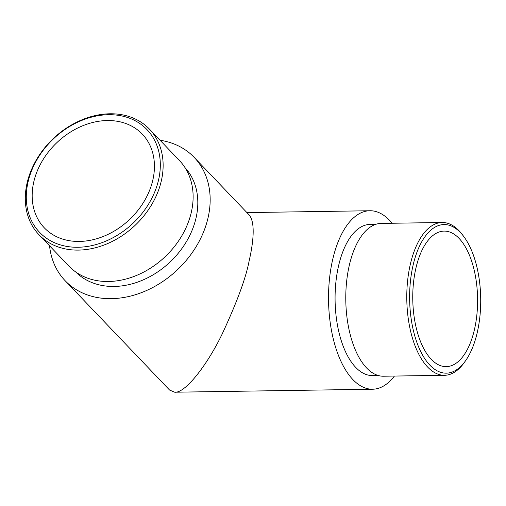<?xml version="1.0" encoding="UTF-8"?>
<svg xmlns="http://www.w3.org/2000/svg" width="506" height="506" viewBox="0 0 506 506"><rect width="100%" height="100%" fill="white"/><g stroke="black" fill="none" stroke-linecap="round" stroke-linejoin="round"><path stroke-width="0.76" d="M33.782 181.882A67.779 52.896 -43.7 0 0 44.288 227.808A67.779 52.896 -43.7 0 0 129.84 219.237A67.779 52.896 -43.7 0 0 142.319 134.166A67.779 52.896 -43.7 0 0 80.852 126.557A67.779 52.896 -43.7 0 0 33.782 181.882M394.433 376.053A89.252 42.687 -90.9 0 1 372.574 389.228A89.252 42.687 -90.9 0 1 328.546 300.627A89.252 42.687 -90.9 0 1 369.886 210.743A89.252 42.687 -90.9 0 1 392.131 223.247M375.768 224.341L370.088 224.424A75.571 36.141 89.1 0 0 335.092 300.532A75.571 36.141 89.1 0 0 372.365 375.547L378.045 375.458M160.06 140.244A89.252 69.657 136.3 0 1 194.209 157.404A89.252 69.657 136.3 0 1 177.783 269.426A89.252 69.657 136.3 0 1 65.129 280.703A89.252 69.657 136.3 0 1 49.55 245.808M75.71 271.962A75.571 58.974 -43.7 0 0 170.402 261.703A75.571 58.974 -43.7 0 0 184.987 167.581M169.592 390.069L174.709 392.213C184.987 393.428 206.777 365.749 221.913 334.561C236.903 302.392 245.979 277.838 249.135 260.894C252.911 244.619 255.973 222.596 249.015 214.784L194.209 157.404M415.894 268.224A67.779 32.416 89.1 0 0 446.191 366.641A67.779 32.416 89.1 0 0 477.582 298.382A67.779 32.416 89.1 0 0 444.142 231.097A67.779 32.416 89.1 0 0 415.894 268.224M28.051 181.97A74.306 57.994 -43.7 0 0 112.68 237.89A74.306 57.994 -43.7 0 0 139.182 123.103A74.306 57.994 -43.7 0 0 28.051 181.97M38.956 234.721L68.961 266.124A76.412 59.632 -43.7 0 0 165.405 256.466A76.412 59.632 -43.7 0 0 179.466 160.566L149.466 129.156A76.412 59.632 136.3 0 1 135.406 225.062A76.412 59.632 136.3 0 1 38.956 234.721A76.412 59.632 136.3 0 1 27.115 182.951A76.412 59.632 136.3 0 1 109.947 113.787A76.412 59.632 136.3 0 1 149.466 129.156M413.073 265.277A74.306 35.54 89.1 0 0 422.149 354.314A74.306 35.54 89.1 0 0 465.457 360.892A74.306 35.54 89.1 0 0 463.578 236.264A74.306 35.54 89.1 0 0 413.073 265.277M442.168 222.495L381.17 223.418A76.412 36.546 89.1 0 0 349.317 265.27A76.412 36.546 89.1 0 0 383.472 376.224L444.47 375.3A76.412 36.546 -90.9 0 1 410.315 264.353A76.412 36.546 -90.9 0 1 442.168 222.495A76.412 36.546 -90.9 0 1 462.25 234.518L463.578 236.264M465.457 360.892L464.185 362.675A76.412 36.546 -90.9 0 1 444.47 375.3M169.586 390.063L65.129 280.703M174.709 392.213L372.574 389.228M246.928 212.596L369.886 210.743"/></g></svg>
